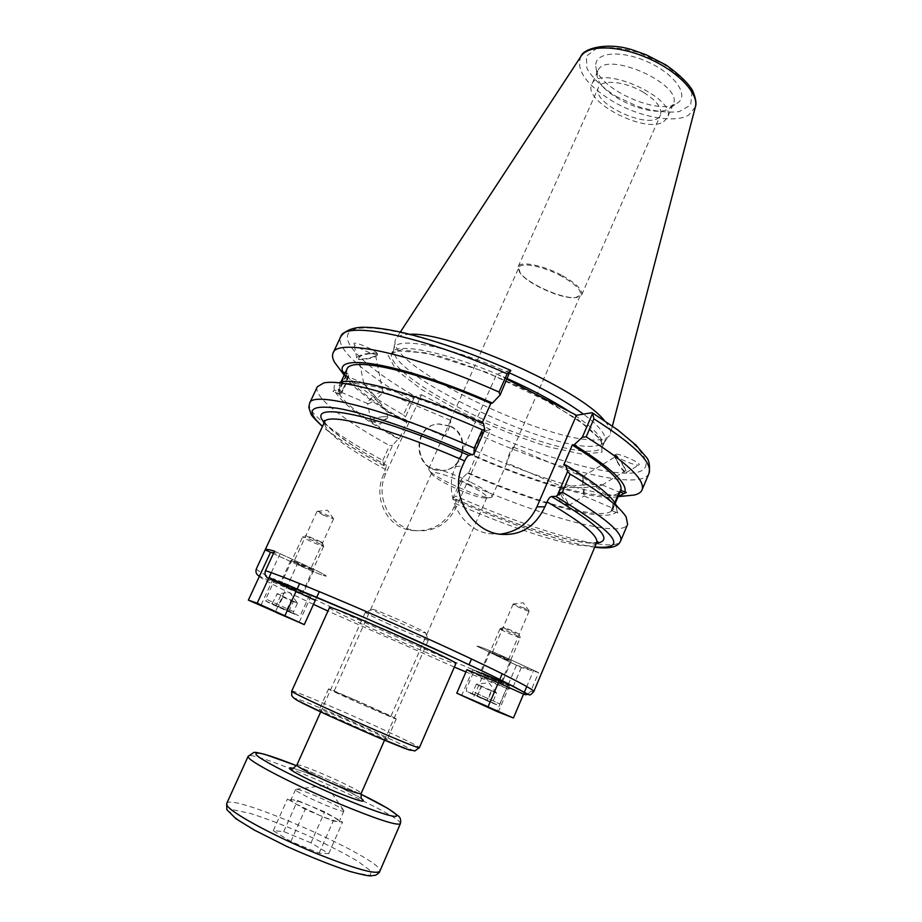 <?xml version="1.0" encoding="UTF-8"?>
<svg xmlns="http://www.w3.org/2000/svg" width="922" height="922" viewBox="0 0 922 922"><rect width="100%" height="100%" fill="white"/><g stroke="black" fill="none" stroke-linecap="round" stroke-linejoin="round"><path stroke-width="0.69" stroke-dasharray="4.61 3.46" d="M527.361 694.485L530.657 691.408L538.609 672.611L521.31 667.516L477.043 646.218C476.789 645.216 494.18 652.142 508.575 658.792L538.609 672.611M503.089 657.225L492.175 652.88L508.276 659.945L503.089 657.225M524.111 608.094L513.139 604.071C512.402 604.774 529.147 612.07 529.159 611.056L524.111 608.094M521.31 667.516L513.589 685.703C512.044 688.527 509.843 689.449 506.985 688.492L471.649 672.311M309.654 403.133C305.413 412.111 337.095 435.657 382.814 460.389L383.852 465.633L386.606 465.356L383.863 473.793C372.719 496.601 385.949 526.635 410.532 530.288C430.125 532.524 444.542 525.01 453.774 507.745L455.595 503.631L456.171 499.286L452.656 498.756L455.791 496.024C533.55 530.692 614.986 554.687 620.656 540.949M323.38 515.144L333.58 518.832C333.683 517.841 317.744 510.65 317.053 511.376L323.38 515.144M300.457 565.105L293.888 561.671C293.715 560.933 311.279 568.793 310.599 569.151L300.457 565.105M315.301 600.372L316.695 597.283L315.301 600.372L259.462 576.192M286.2 588.328L297.138 564.529L270.526 552.313L297.138 564.529C313.895 572.101 323.622 575.973 326.307 576.158C323.622 575.973 313.895 572.101 297.138 564.529L275.252 612.162M274.526 551.137L307.533 566.315C319.519 571.894 325.777 575.167 326.307 576.158C325.777 575.167 319.519 571.894 307.533 566.315L280.069 553.684L273.776 552.774M468.445 484.834C480.823 491.08 486.977 495.321 486.897 497.523L486.205 498.018C479.936 498.203 467.996 494.157 450.409 485.894C439.759 480.593 433.547 476.593 431.784 473.896L431.68 473.055C432.153 470.324 451.803 476.559 468.445 484.834M470.923 482.275C485.122 489.455 492.164 494.33 492.048 496.877L491.23 497.454C484.523 500.346 431.185 476.709 428.822 469.805L428.695 468.814C429.249 465.633 451.815 472.744 470.923 482.275M561.878 276.393C543.669 266.239 520.653 261.71 518.832 267.634L520.1 272.808C527.004 283.895 562.996 299.846 575.847 297.518L580.526 294.971C581.586 290.315 575.374 284.126 561.878 276.393M513.681 447.366L509.14 456.252L506.881 463.017C505.705 462.533 511.929 445.533 513.658 447.205L513.681 447.366M450.558 420.467L443.724 436.037C445.649 437.743 451.838 422.564 450.558 420.467M355.235 700.132L334.029 691.316C332.104 691.223 392.161 717.835 390.813 716.475L355.235 700.132M385.961 738.453L387.263 739.409C388.658 741.714 316.776 709.859 319.415 709.341C318.597 707.508 377.133 733.128 385.961 738.453M329.523 607.598C326.607 609.027 432.695 656.648 452.495 662.837L455.848 663.575M510.477 370.275L496.728 373.986L455.526 466.647C442.606 493.466 460.412 529.32 488.499 533.619L499.39 534.253M452.656 498.756L461.357 479.129L467.385 473.078L468.63 472.974L476.006 456.309L474.749 456.448L473.758 451.135L482.425 431.577L490.539 429.652L456.01 507.722C447.066 525.079 433.098 532.651 414.105 530.45C389.868 526.773 374.62 496.37 385.788 473.597L421.527 394.766L415.384 396.46L410.221 400.079C365.4 374.332 335.17 348.447 340.725 336.691M394.881 718.077L396.253 718.895C397.924 720.531 326.238 688.769 328.578 688.907C327.506 687.639 385.845 713.317 394.881 718.077M582.6 476.72L583.983 484.903C573.311 485.71 566.926 486.574 564.852 487.484L582.831 487.692L582.6 476.72M583.983 484.903C594.137 484.257 600.13 484.234 601.974 484.834L601.962 485.122C599.853 486.032 593.48 486.885 582.831 487.692L584.168 495.99L583.983 484.903M618.869 492.175L612.162 507.987L618.869 492.175M620.103 491.922L619.964 491.864C616.219 499.159 613.614 505.325 612.162 510.373L617.832 513.024L616.968 510.753L612.957 509.036L615.228 503.274M611.251 510.212L619.941 489.709L611.251 510.212M561.775 496.37L559.516 490.735C560.346 489.398 569.911 504.91 568.62 505.498L568.425 505.521C566.972 504.553 564.748 501.499 561.775 496.37M617.775 462.222C616.046 458.972 615.4 457.047 615.804 456.425C617.048 454.846 626.637 470.255 624.932 471.096C623.479 470.9 621.082 467.938 617.775 462.222M614.64 454.846L614.744 454.719C616.276 452.76 628.113 471.776 626.003 472.802C624.505 474.669 613.222 456.793 614.64 454.846M615.089 454.581C613.361 456.713 637.125 466.958 638.981 464.872C642.115 463.224 617.129 452.241 615.216 454.431L615.089 454.581M616.968 510.753L615.458 503.654L626.165 517.012M461.357 479.129L462.291 481.353C539.9 515.963 621.52 539.105 627.628 524.318M467.385 473.078C535.659 503.366 606.549 523.35 616.15 512.079M612.957 509.036C615.32 501.153 598.897 486.482 563.688 465.022M363.717 383.471L375.738 399.341C371.601 402.476 368.927 403.894 367.717 403.582L367.544 403.271C367.82 401.692 370.137 399.134 374.516 395.573L363.717 383.471M347.41 376.522L347.26 376.314C345.819 374.747 338.685 391.17 340.472 391.942C341.808 393.417 348.504 378.539 347.41 376.522M379.242 401.462L386.572 411.627L375.738 399.341C380.106 395.803 382.434 393.233 382.711 391.654L377.663 393.325L374.516 395.573L379.242 401.462M369.929 353.702C363.395 354.544 359.672 355.927 358.75 357.828C358.658 360.709 376.164 357.494 375.496 354.751C375.208 353.829 373.364 353.472 369.929 353.702M345.151 373.018L346.741 373.698C343.537 377.893 340.748 383.909 338.362 391.746L334.467 390.087L332.923 391.297L339.227 393.775C343.168 389.868 345.946 383.886 347.559 375.83L344.459 374.505M339.284 394.017C337.775 391.585 346.545 372.027 348.262 374.009C350.556 375.07 341.359 396.218 339.457 394.247L339.284 394.017M335.366 392.115C342.823 403.986 363.787 419.591 398.258 438.918L392.611 445.28L383.61 465.091M317.295 386.802C312.731 396.46 344.044 420.582 389.545 445.568L392.611 445.28M323.691 382.976L340.783 381.927C335.135 383.126 333.038 385.834 334.467 390.087M339.227 393.775C346.28 405.138 366.311 420.121 399.33 438.722L398.258 438.918M347.559 375.83C354.336 387.713 374.136 403.064 406.971 421.896L399.33 438.722M344.183 375.116L344.344 375.392C352.4 387.759 372.914 403.329 405.876 422.126L406.971 421.896M382.238 416.802C385.673 416.502 387.528 416.744 387.77 417.516L387.401 418.173C382.204 420.835 376.856 421.838 371.37 421.17L370.909 420.674C371.889 419.037 375.657 417.747 382.238 416.802M377.421 354.267L377.444 354.394C378.274 357.771 356.676 361.735 356.791 358.185C355.915 354.889 377.052 350.89 377.421 354.267M377.329 353.771C377.017 350.763 353.126 340.495 354.013 343.756C353.748 346.591 378.147 357.183 377.34 353.887L377.329 353.771M562.501 275.701C576.388 283.653 582.785 290.038 581.678 294.833L576.849 297.46C563.607 299.857 526.589 283.457 519.466 272.025L518.164 266.689C520.031 260.58 543.738 265.236 562.501 275.701M643.487 92.361C625.542 81.367 601.455 78.958 598.493 87.463C589.769 103.806 654.251 132.376 660.498 114.939C662.411 108.312 656.752 100.786 643.487 92.361M490.539 429.652L421.527 394.766M496.728 373.986L507.065 379.345M509.831 373.087C451.377 346.81 397.451 336.081 394.167 347.917L393.821 348.965C386.456 374.102 551.644 452.806 595.405 445.96C599.83 445.464 602.781 444.22 604.256 442.214L604.797 441.258C607.022 435.645 599.888 426.586 583.407 414.105M483.428 423.359L481.872 423.647L482.229 422.829M649.019 473.309C641.574 491.299 559.4 470.773 482.241 436.313L482.425 431.577M482.241 436.313L475.729 451.008L473.758 451.135M475.729 451.008C534.506 477.043 596.096 496.197 625.393 495.909M676.829 103.437L677.889 102.734C689.46 94.816 674.12 73.449 647.048 61.59C620.08 49.5 593.941 52.496 595.854 66.372C596.407 87.878 658.492 116.241 676.829 103.437M409.864 334.329C402.326 334.456 397.67 335.977 395.872 338.893L395.192 340.598C387.643 366.91 555.459 446.997 600.406 439.54C604.947 438.987 607.99 437.673 609.534 435.576L610.341 433.928C611.286 430.643 609.281 426.171 604.325 420.501M414.404 397.278L405.438 417.021L405.876 422.126M462.291 481.353L455.791 496.024M339.849 369.376C352.123 382.584 373.329 397.762 403.479 414.912L410.221 400.079M382.814 460.389L389.545 445.568M405.438 417.021L403.479 414.912M450.593 426.183C471.995 435.645 463.939 472.202 440.739 470.381C413.54 470.773 411.973 424.858 439.114 423.924L450.593 426.183M450.028 426.298L438.561 424.039C411.443 424.973 413.01 470.831 440.186 470.439C463.351 472.26 471.396 435.737 450.028 426.298M474.749 456.448C534.668 482.944 597.087 501.314 617.913 496.624L617.913 496.624M346.903 369.273L346.741 373.698M476.006 456.309C542.067 485.502 610.479 503.815 619.964 491.864M481.872 423.647C406.487 390.409 341.255 375.358 338.386 387.574L338.362 391.746M468.63 472.974C534.829 502.248 603.069 521.333 612.162 510.373M669.418 108.45L673.164 104.393C684.562 84.547 604.832 49.212 597.79 70.994L597.145 75.385C597.571 94.344 653.237 119.779 669.418 108.45M663.61 121.727L667.321 117.774C678.534 98.366 598.655 62.973 591.809 84.317C582.347 101.455 645.504 134.151 663.61 121.727M321.766 544.879L323.691 546.262C323.818 547.103 309.965 541.26 304.686 538.252L302.704 536.811C302.762 536.051 316.626 541.929 321.766 544.879M278.294 581.552L274.768 579.535C274.203 578.359 310.898 594.736 309.585 595.07C310.023 595.923 287.284 586.104 278.294 581.552M320.902 541.733L306.173 535.509C305.194 535.959 322.712 543.83 322.4 542.804L320.902 541.733M286.604 610.191L272.002 603.945L286.604 610.191L291.214 600.13L277.234 593.826L272.002 603.945M280.703 595.497L276.081 605.547M288.736 611.551L293.277 601.617L297.483 603.184L291.214 600.13M297.483 603.184L292.908 613.188M276.588 593.964L280.127 594.702L282.904 597.041L278.34 606.964M282.904 597.041L293.277 601.617M288.275 586.334L311.221 595.796C312.662 595.428 272.509 577.518 273.143 578.809L288.275 586.334M289.831 586.726L303.615 592.408L280.761 582.22L289.831 586.726M299.811 564.99L313.63 570.499C314.563 570.038 290.614 559.308 290.856 560.311L299.811 564.99M280.069 553.684L271.287 572.677M501.199 629.68L500.047 628.769C500.047 627.997 515.087 634.29 519.19 636.791L520.296 637.644C520.469 638.508 505.429 632.227 501.199 629.68M505.971 683.928L507.872 685.081C508.276 686.106 473.32 670.72 474.357 670.329C473.689 669.372 498.94 680.229 505.971 683.928M504.207 628.182C510.961 631.616 515.882 633.668 518.982 634.313C519.409 633.725 503.458 626.741 503.331 627.467L504.207 628.182M477.02 696.214L492.383 702.818L477.02 696.214L481.146 686.579L496.52 693.102L492.383 702.818M491.196 691.016L487.07 700.662M477.389 696.006L481.572 686.245L476.305 684.182L481.146 686.579M476.305 684.182L472.145 693.874M496.532 693.114L494.492 691.131L491.749 690.728L487.577 700.501M491.749 690.728L481.572 686.245M497.557 679.86L472.802 669.637C471.661 670.075 509.866 686.89 509.451 685.772L497.557 679.86M494.953 678.984L480.108 672.864L494.953 678.984M504.138 657.524L489.259 651.6C488.464 652.061 511.387 662.123 511.203 661.224L504.138 657.524M533.619 670.317L508.575 658.792C494.18 652.142 476.789 645.216 477.043 646.218L516.47 665.292L533.619 670.317L526.762 686.521M524.249 692.445L523.535 694.139M516.47 665.292L496.831 711.427M343.491 810.138L343.906 810.887C344.067 814.218 293.012 791.595 295.582 789.486L296.319 789.278C301.459 788.967 339.884 805.966 343.491 810.138M292.551 799.766L290.914 799.939C290.73 800.538 292.505 801.933 296.25 804.122L319.243 815.186C328.347 818.955 334.582 821.087 337.936 821.583L339.296 821.375L338.904 820.58L333.557 816.961L311.152 806.208C302.347 802.543 296.146 800.4 292.551 799.766L287.445 799.017L305.194 809.309L333.222 821.041L342.569 822.124L324.671 811.879L297.564 800.503L292.551 799.766M310.991 842.858L283.711 831.575L273.281 830.687L290.879 841.509L319.081 853.15L328.739 853.611L310.991 842.858L324.671 811.879M328.739 853.611L342.569 822.124M319.081 853.15L333.222 821.041M290.879 841.509L305.194 809.309M273.281 830.687L287.445 799.017M283.711 831.575L297.564 800.503M393.129 619.93C411.788 628.274 422.61 632.619 425.595 632.976C427.704 632.169 371.693 607.344 372.523 609.454C373.26 610.491 380.129 613.983 393.129 619.93M389.879 624.574C374.482 617.556 366.299 613.441 365.319 612.254L365.319 612.243C365.008 611.217 385.142 619.365 404.101 627.986C419.545 635.039 427.635 639.107 428.361 640.179L428.361 640.179C428.419 641.124 408.308 632.953 389.879 624.574M499.747 679.445L502.19 673.728M482.206 677.244L472.248 700.42M596.638 542.724C595.497 545.144 591.509 546.158 584.652 545.766C561.337 544.499 507.918 526.635 455.595 503.631M385.753 469.632C344.286 446.905 323.864 431.07 324.486 422.126M256.408 568.724C254.311 573.98 448.15 661.789 513.589 685.703M530.657 691.408L533.769 691.615M506.985 688.492L465.933 671.965M454.327 667.09L327.944 611.09M313.492 604.325C281.429 589.204 263.369 579.926 259.324 576.481M297.045 589.227L299.638 583.568M456.044 499.275C514.983 525.321 575.685 544.948 596.453 543.15M324.29 422.541C333.464 433.467 354.186 447.735 386.468 465.345M410.463 750.266C421.953 753.7 378.815 733.059 339.123 715.933C309.965 703.29 288.701 695.107 295.789 699.441M291.755 691.016C294.521 691.154 310.656 697.597 340.149 710.355C371.405 723.908 406.982 740.308 416.56 745.656L419.418 747.592M455.526 466.647L462.452 465.944M456.01 507.722L453.774 507.745M385.788 473.597L383.863 473.793M383.978 465.645C356.192 450.651 335.712 437.547 322.539 426.31M594.84 546.977C565.82 543.623 508.437 523.915 453.14 499.355M507.377 378.631C448.876 352.342 394.996 341.405 391.804 353.057C386.94 362.968 418.957 387.505 461.922 409.114C510.558 433.962 570.511 453.601 593.238 451.019C598.332 450.501 601.444 448.979 602.585 446.455C605.051 439.575 594.171 428.05 569.923 411.88M460.205 411.477L421.78 389.649L395.826 369.595L388.024 355.085L401.762 349.588L436.187 355.201C468.053 364.72 501.43 377.962 536.327 394.927L578.244 419.787L601.294 440.243L601.997 452.229L582.301 454.189L547.53 446.651C519.028 437.489 489.928 425.768 460.205 411.477M483.508 430.828C541.652 456.574 602.204 474.623 630.902 473.113C659.656 471.753 647.889 447.516 591.774 412.71M510.154 370.275C436.244 337.475 367.613 321.363 351.847 330.433C335.516 339.308 365.665 367.809 415.384 396.46M695.326 107.056L688.653 115.112C674.259 123.79 638.669 116.875 612.093 100.959C586 84.617 575.616 69.749 580.941 56.357M615.596 96.095L637.989 106.526C653.79 111.332 667.597 113.014 679.399 111.574L690.67 104.97L691.846 93.26C687.132 83.476 677.635 73.737 663.356 64.044L639.246 52.773C622.212 47.817 607.886 46.434 596.269 48.612L586.346 56.277L586.934 68.447C592.512 78.013 602.078 87.233 615.596 96.095M284.08 583.038L303.119 591.256L284.08 583.038M323.691 546.262L303.119 591.256L303.407 592.35L298.889 590.679C287.537 585.977 273.788 579.097 285.394 583.914C297.057 588.743 310.587 595.543 298.901 590.679L280.933 582.324L281.971 581.817L302.693 536.823L306.173 535.509M293.645 611.689L265.801 598.966L293.645 611.689M291.755 612.992C276.243 606.353 257.054 597.26 272.958 604.06C289.024 610.917 307.821 619.872 291.755 612.992M500.427 680.724L481.249 672.472L500.427 680.724M485.906 675.042C498.214 680.182 508.518 685.495 496.232 680.344C484.211 675.319 473.654 669.914 485.906 675.042M474.911 692.653L499.828 703.993L474.911 692.653M507.872 685.081L499.828 703.993C498.56 705.365 497.523 705.572 496.728 704.627L474.98 694.842C491.979 702.138 506.27 709.041 489.386 701.78C472.963 694.727 458.176 687.628 474.991 694.854C462.671 689.218 467.88 693.24 466.244 689.172L474.357 670.329M296.849 765.11C296.988 761.572 363.637 791.111 361.113 793.588M361.182 798.487C350.591 791.157 305.712 771.276 293.173 768.349M296.55 765.686L360.882 794.199L296.55 765.675M400.344 823.761C405.461 816.604 250 747.719 248.145 756.317M226.708 803.477C230.131 791.433 386.433 860.687 379.806 871.313M229.762 812.697L240.469 821.698C254.726 830.445 273.281 840.08 296.1 850.626C319.3 860.572 339.169 868.04 355.719 873.019L370.46 875.335L370.967 871.059L358.047 861.425C343.652 852.965 326.192 844.022 305.666 834.594C284.863 825.628 266.32 818.552 250.035 813.342L233.496 809.862L229.762 812.697M529.159 610.998L523.212 602.746L513.185 604.025M513.139 604.071L492.175 652.88M529.159 611.056L508.276 659.945M469.056 664.716L471.534 658.976M333.58 518.832L327.564 510.212L317.053 511.376M317.007 511.422L293.888 561.671M333.58 518.89L310.599 569.151M316.695 597.283L319.289 591.59M486.205 498.018L491.23 497.454M431.784 473.896L428.822 469.805M492.048 496.877L506.893 463.005L564.84 487.773M513.508 447.908L580.526 294.971M428.695 468.814L444.047 434.562M450.339 420.513L518.832 267.634M431.68 473.055L334.029 691.316M486.897 497.523L390.813 716.475M456.171 499.286C501.626 519.109 539.935 532.674 571.133 539.981C586.772 543.093 589.354 542.851 594.713 542.678L596.903 542.24M324.659 421.596C325.074 426.206 351.616 446.997 386.606 465.356M488.499 533.619L498.099 534.034M414.105 530.45L410.532 530.3M328.578 688.907L319.415 709.341M396.253 718.895L387.263 739.409M513.658 447.205L582.692 476.616M584.133 496.013L612.162 507.987M601.974 484.834L618.939 492.06M611.171 510.339L617.579 513.081M619.941 489.709L626.073 492.313M568.62 505.498L584.168 495.99M559.516 490.735L564.852 487.484M559.435 490.942L559.654 500.807L568.425 505.521M601.962 485.122L624.932 471.096M582.646 476.639L615.804 456.425M626.003 472.802L638.981 464.872M363.729 383.333L347.26 376.314M367.717 403.582L340.472 391.942M450.524 420.305L382.538 391.343M443.724 436.037L386.572 411.627M382.711 391.654L375.496 354.751M363.694 383.379L358.75 357.828M348.262 374.009L342.2 371.428M339.457 394.247L333.245 391.596M371.37 421.17L380.302 424.051L387.401 418.173M387.77 417.516L386.606 411.581M370.909 420.674L367.544 403.271M356.791 358.185L354.013 343.756M575.847 297.518L576.849 297.46M520.1 272.808L519.466 272.025M581.678 294.833L660.498 114.939M518.164 266.689L598.493 87.463M604.797 441.258L602.585 446.455L602.734 444.669L599.219 438.157L586.922 426.425L551.54 403.237L486.666 372.304L425.906 352.849L395.146 350.798L391.804 353.057L394.167 347.917M383.84 465.633C356.537 450.927 336.081 437.892 322.435 426.529M453.013 499.344C481.918 512.113 509.417 522.924 535.486 531.764C559.493 540.096 585.585 546.262 594.748 547.195M400.344 332.058L395.872 338.893M612.392 426.022L610.341 433.928M341.036 381.881L338.386 387.574M597.79 70.994L591.809 84.317M673.164 104.393L667.321 117.774M670.352 107.828L677.889 102.734M597.145 75.385L595.854 66.372M604.256 442.214L609.534 435.576M393.821 348.965L395.192 340.598M322.4 542.804L323.691 546.239M309.585 595.07L300.733 614.501C296.181 616.196 305.608 618.132 282.478 608.22C257.595 597.122 268.544 603.345 265.801 598.966L274.768 579.535M296.999 602.515L289.819 592.489L277.234 593.826M273.143 578.809L260.88 605.351M311.221 595.796L299.12 622.338M290.856 560.311L280.761 582.22M313.63 570.499L303.615 592.408M500.035 628.781L481.249 672.472L480.281 672.968L501.914 682.499L501.603 681.427L520.296 637.644L518.982 634.313M503.331 627.467L500.047 628.769M496.52 693.102L488.948 682.729L476.559 684.159M472.802 669.637L461.703 695.372M509.451 685.772L498.456 711.611M489.259 651.6L480.108 672.864M511.203 661.224L502.098 682.545M343.56 810.208L326.376 785.221L296.319 789.278M295.582 789.486L290.914 799.939M343.906 810.887L339.296 821.375M372.523 609.454L365.319 612.254L320.695 711.888M425.595 632.976L428.361 640.179L384.532 740.17M293.161 768.326L297.276 769.582C304.583 771.864 323 779.251 340.449 787.503C367.751 801.206 359.257 797.876 361.205 798.475"/><path stroke-width="1.38" d="M471.649 672.311L466.912 669.683L498.353 682.706L523.869 694.289L527.361 694.485M594.748 547.195C620.587 550.607 620.103 540.384 620.656 540.949C623.445 532.939 604.025 516.689 562.408 492.198L555.782 496.393L551.494 496.52C550.077 496.831 548.602 498.606 547.046 501.845L544.925 506.789C535.083 527.511 519.478 536.592 498.099 534.022C470.439 529.597 449.348 493.189 462.452 465.944L464.665 460.954C466.255 457.658 467.673 455.814 468.918 455.399L473.966 454.05L474.196 448.092C387.182 409.38 312.085 390.444 309.654 403.133L308.812 407.34L310.979 414.047C311.221 415.338 315.047 419.498 322.435 426.529M259.462 576.192L259.094 576.031C256.201 574.36 255.313 571.928 256.408 568.724L265.179 549.812C265.536 549.016 268.648 549.466 274.526 551.137L265.478 570.672C264.36 573.91 265.236 576.411 268.118 578.163L315.301 600.372L304.26 624.62L257.192 603.172L248.364 600.118L304.26 624.62M273.776 552.774L270.526 552.313L265.167 549.846M419.418 747.592L455.848 663.575C461.323 662.872 326.376 603.069 329.523 607.598L291.755 691.016C286.304 691.396 422.795 751.891 419.418 747.592L414.888 750.934L407.34 749.229L374.632 735.987L327.598 715.092L298.521 700.997L293.692 698.023L291.744 695.614L291.755 691.016M499.39 534.253C516.7 532.294 529.205 523.166 536.904 506.87L576.469 415.269L591.774 412.71L592.639 413.252L582.347 437.201L574.106 444.83L572.297 445.038L563.688 465.022L565.474 464.872L567.606 471.511L557.257 495.587M615.228 503.274L620.806 490.412L626.326 492.429L623.952 493.57L620.103 491.922M615.458 503.654C609.788 494.388 593.123 481.468 565.474 464.872M620.656 540.949L627.628 524.318L626.165 517.012C620.114 506.996 601.455 492.717 570.165 474.139L567.606 471.511M620.806 490.412C623.41 481.952 607.241 466.832 572.297 445.038M624.816 492.118C627.698 483.382 610.802 467.615 574.106 444.83M344.459 374.505L342.085 371.382L345.151 373.018M473.966 454.05L484.765 429.687L482.298 429.813C409.633 397.532 341.566 378.308 323.691 382.976L317.295 386.802L309.654 403.133M484.765 429.687L483.428 423.359C418.553 394.685 357.701 377.732 340.783 381.927M343.699 374.182L344.183 375.116M507.065 379.345L576.469 415.269M583.407 414.105C564.794 400.471 540.269 386.802 509.831 373.087M482.298 429.813L474.196 448.092M482.229 422.829L490.838 403.421L492.429 403.075L500.139 394.973L510.477 370.275M592.639 413.252L593.906 418.83C634.451 444.704 652.811 462.867 649.019 473.309C650.241 465.253 649.053 459.559 645.481 456.229L635.811 444.98L617.602 429.79L592.362 412.837M625.393 495.909L633.933 495.102C638.243 494.169 640.94 492.452 642.046 489.928C645.596 480.085 626.972 462.395 586.173 436.855L593.906 418.83M582.347 437.201L586.173 436.855M510.465 370.264C470.716 352.849 435.23 340.391 404.032 332.9C387.252 329.062 373.606 327.172 363.095 327.264C356.952 327.218 345.969 328.912 340.725 336.691C344.851 320.464 420.997 335.447 507.135 373.813L510.869 370.748M507.135 373.813L499.044 392.057L500.139 394.973M604.325 420.501C580.284 389.303 449.118 331.182 409.864 334.329M562.408 492.198L570.165 474.139M499.044 392.057C412.687 353.599 336.807 337.659 333.084 353.022C331.966 355.535 332.508 358.693 334.709 362.496L339.849 369.376M492.429 403.075C405.046 364.34 333.856 351.904 342.857 372.039M633.933 495.102L617.994 496.612L623.952 493.57M490.838 403.421C415.649 370.287 350.176 356.192 346.903 369.273L341.036 381.881M276.243 612.519L299.12 622.338L276.243 612.519M270.526 552.313L248.364 600.118M271.287 572.677L257.192 603.172M486.39 705.987L461.703 695.372L486.39 705.987M513.427 718.008L456.759 693.194L496.831 711.427L513.427 718.008L523.535 694.139M526.762 686.521L524.249 692.445M499.747 679.445L502.19 673.728M547.046 501.845C582.324 522.486 598.851 536.108 596.638 542.724L533.769 691.615C535.578 689.771 489.72 666.733 423.175 636.699C356.722 606.688 287.145 577.691 265.478 570.672M265.179 549.812L324.486 422.126C326.584 411.661 390.144 428.131 464.665 460.954M465.933 671.965L454.327 667.09M327.944 611.09L313.492 604.325M268.267 578.232C291.041 585.919 367.14 618.074 433.72 648.397C500.439 678.765 537.272 697.873 523.869 694.289M297.045 589.227L299.638 583.568M596.453 543.15C614.594 540.788 599.611 525.24 551.494 496.52M468.918 455.399C374.516 413.575 304.064 400.125 324.29 422.541M295.789 699.441C304.698 705.687 399.814 747.834 410.463 750.266M536.904 506.87L544.925 506.789M322.539 426.31C304.813 410.521 309.711 404.504 337.245 408.239C365.504 412.952 418.576 431 472.629 454.949M555.782 496.393C616.553 533.02 629.565 549.881 594.84 546.977M569.923 411.88C552.393 400.54 531.545 389.453 507.377 378.631M695.326 107.056C696.709 103.817 695.81 98.366 692.641 90.667C688.1 83.026 679.295 74.498 666.203 65.105L646.391 54.894L635.004 50.768C608.647 41.26 583.338 48.313 580.941 56.357C587.959 44.625 618.627 45.086 648.466 58.386C678.362 71.559 699.302 93.975 695.326 107.056L612.392 426.022M296.262 590.944L284.956 615.608M498.353 682.706L488.118 706.667M361.205 798.475L361.113 793.588C359.58 794.303 350.809 791.33 334.824 784.657C314.759 775.944 302.22 769.651 297.218 765.79L296.849 765.11L320.695 711.888M293.173 768.349C289.877 767.53 288.759 767.703 289.842 768.867C292.7 772.06 315.843 783.642 336.818 792.309C359.557 801.414 367.671 803.465 361.182 798.487M256.132 754.588C254.242 750.669 267.714 754.369 296.55 765.686L265.421 754.53C258.333 752.675 254.472 751.995 253.85 752.49L248.145 756.317L248.64 757.677C252.213 763.174 295.835 785.59 338.351 803.419C376.303 819.105 396.967 825.893 400.344 823.761C401.139 820.568 400.597 818.056 398.73 816.212L387.885 808.444L360.894 794.188C402.66 814.541 411.039 824.28 369.042 808.652C327.356 793.277 260.776 761.249 256.132 754.588M400.344 823.761L379.806 871.313C375.842 874.771 354.682 868.812 316.315 853.438C273.361 835.862 229.97 812.19 227.019 805.252L226.708 803.477L248.145 756.317M469.056 664.716L471.534 658.976M533.769 691.615C531.314 694.347 529.804 695.43 529.263 694.865L492.164 675.722L456.759 658.976L367.613 618.985L290.614 586.657L268.118 578.163M316.695 597.283L319.289 591.59M596.903 542.24L597.894 541.687L596.638 542.724M324.486 422.126L324.406 420.49L324.659 421.596M649.019 473.309L642.046 489.928M580.941 56.357L400.344 332.058M340.725 336.691L333.084 353.022M344.16 375.162L334.709 362.496M466.912 669.683L456.759 693.194M361.113 793.588L384.532 740.17M296.849 765.11L293.161 768.326M226.708 803.477L226.824 809.643L235.928 818.736L254.403 830.123L286.754 846.419C311.797 857.541 332.9 865.896 350.037 871.474C361.286 874.517 368.201 875.992 370.759 875.9L375.784 875.139C378.435 873.457 379.772 872.177 379.806 871.313"/></g></svg>
